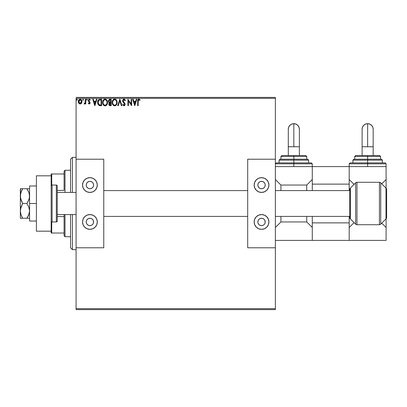 <?xml version="1.0" encoding="UTF-8"?>
<svg xmlns="http://www.w3.org/2000/svg" width="407" height="407" viewBox="0 0 407 407"><rect width="100%" height="100%" fill="white"/><g stroke="black" fill="none" stroke-linecap="round" stroke-linejoin="round"><path stroke-width="0.61" d="M76.078 309.605L275.376 309.605L76.078 309.605L76.078 247.787L76.078 309.605M76.078 98.316L275.376 98.316L275.376 159.213L247.695 159.213L247.695 247.787L275.376 247.787L275.376 308.684L76.078 308.684L275.376 308.684L275.376 309.605L275.376 98.316L76.078 98.316L76.078 159.213L76.078 98.316M81.476 103.261L81.934 101.165L80.937 99.379L79.334 99.379L78.419 100.753L78.582 102.879L79.736 103.989L81.222 103.571L81.96 101.587C81.97 100.244 81.364 99.435 80.133 99.155C78.907 99.435 78.302 100.244 78.317 101.587L78.795 103.261L80.133 104.039L81.476 103.261M85.272 99.237L85.765 99.237L85.272 99.237L85.114 102.768L84.03 103.882L84.702 103.968L85.272 103.261L85.272 103.958L85.765 103.958L85.765 99.237L85.765 103.958L85.765 99.237L85.272 99.237L85.195 102.442L84.03 103.882L84.407 104.039L85.272 103.261L85.272 103.958L85.765 103.958L85.272 103.958M89.209 104.039L89.932 103.627L90.145 102.615L88.868 100.946L88.787 100.229L89.357 99.735L90.039 100.234L90.323 99.796L89.062 99.186L88.263 100.28L88.416 101.246L89.657 102.829L89.286 103.444L88.543 102.966L88.253 103.368L89.209 104.039L88.253 103.368L89.209 104.039L90.156 102.803L88.746 100.493L89.357 99.735L90.039 100.234L90.323 99.796L89.301 99.155L88.253 100.519L89.657 102.829L89.179 103.459L88.543 102.966L88.253 103.368L88.543 102.966L89.286 103.444L89.657 102.829L89.438 102.259M100.081 99.237L98.972 99.44L98.153 100.208L97.675 101.536L97.675 103.281L98.87 105.357L101.582 105.698L101.582 99.237L100.081 99.237C98.357 99.471 97.532 100.524 97.609 102.386L99.069 105.464L101.582 105.698L101.582 99.237L101.582 105.698L100.605 105.698M109.564 99.272L111.187 99.237L109.249 99.379L108.394 100.738L108.618 102.065L109.391 102.722L108.822 103.709L108.984 105.006L109.656 105.617L111.187 105.698L111.187 99.237L111.187 105.698L111.187 99.237L109.895 99.237L108.374 101.073L109.391 102.722L108.786 104.095L110.277 105.698L111.187 105.698L110.277 105.698M118.269 105.698L117.73 105.698L119.8 99.237L117.73 105.698L118.269 105.698L119.841 100.799L121.413 105.698L121.952 105.698L119.882 99.237L121.952 105.698L119.882 99.237L117.73 105.698L118.269 105.698L119.841 100.799L121.413 105.698L121.952 105.698L121.413 105.698M131.146 99.237L131.146 104.044L127.915 99.237L127.915 105.698L128.414 105.698L128.414 100.88L131.639 105.698L131.639 99.237L131.146 99.237L131.639 99.237L131.146 99.237L131.146 104.044L127.915 99.237L127.915 105.698L128.414 105.698L128.414 100.88L131.639 105.698L131.639 99.237L131.537 105.698M138.182 101.399L138.629 99.796L139.835 100.315L140.084 99.817L138.868 99.074L137.815 99.903L137.683 105.698L138.182 105.698L138.182 101.399L138.873 99.735L139.835 100.315L140.084 99.817L138.868 99.074C137.881 99.41 137.485 100.163 137.683 101.338L137.683 105.698L138.182 105.698L138.182 101.399M136.314 99.237L136.859 99.237L134.788 105.698L136.859 99.237L136.314 99.237L135.653 101.307L133.837 101.307L133.175 99.237L132.636 99.237L134.707 105.698L136.859 99.237L136.314 99.237L135.653 101.307L133.837 101.307L133.175 99.237L132.636 99.237L134.707 105.698L132.636 99.237L133.175 99.237M123.977 99.074L122.96 99.664L122.614 100.819L122.934 101.969L124.527 103.938L124.232 105.133L123.652 105.118L123.087 104.37L122.695 104.767L123.947 105.861L124.822 105.357L125.086 104.1L123.275 101.465L123.184 100.387L124.013 99.735L125.025 100.814L125.432 100.483L124.72 99.354L123.977 99.074L122.614 100.819L124.603 104.38L123.952 105.199L123.087 104.37L122.695 104.767L123.947 105.861L125.097 104.355L124.842 103.373L123.112 100.829L124.013 99.735L125.025 100.814L125.432 100.483L123.977 99.074M117.15 102.437L116.55 100.234L115.756 99.4L114.657 99.074L113.563 99.405L112.775 100.249L112.179 102.472L112.78 104.706L113.584 105.54L114.698 105.861L116.412 104.904L117.15 102.442C117.175 100.6 116.341 99.476 114.657 99.074C112.973 99.491 112.149 100.626 112.179 102.472C112.149 104.334 112.988 105.464 114.698 105.861C116.366 105.423 117.185 104.284 117.15 102.437M107.545 102.437L106.665 99.863L105.627 99.155L104.477 99.155L103.52 99.786L102.712 101.318L102.712 103.632L103.978 105.54L105.662 105.774L106.965 104.665L107.545 102.437C107.57 100.6 106.736 99.476 105.052 99.074C103.368 99.491 102.544 100.626 102.574 102.472C102.544 104.334 103.383 105.464 105.092 105.861C106.761 105.423 107.58 104.284 107.545 102.437M96.403 99.237L96.947 99.237L94.877 105.698L96.947 99.237L96.403 99.237L95.742 101.307L93.925 101.307L93.264 99.237L92.725 99.237L94.795 105.698L96.947 99.237L96.403 99.237L95.742 101.307L93.925 101.307L93.264 99.237L92.725 99.237L94.795 105.698L92.725 99.237L93.264 99.237M86.879 99.16L87.342 99.695L86.925 99.155L86.513 99.695L86.925 99.155L87.342 99.695L86.925 99.155L86.518 99.786L86.925 100.234L87.342 99.695L86.925 100.234L87.342 99.695L86.925 100.234L86.513 99.695L86.976 100.229M83.527 99.786L82.936 99.206L82.936 100.183L83.532 99.695L83.12 100.234L83.532 99.695L83.12 99.155L82.702 99.695L83.12 100.234L82.702 99.695L83.12 99.155L83.532 99.695L82.942 99.206M77.086 99.206L77.32 99.695L76.908 99.155L77.32 99.695L76.908 99.155L76.496 99.695L77.086 100.183L77.32 99.695L76.908 100.234L77.32 99.695L76.908 100.234L76.496 99.695L76.908 100.234L76.496 99.695L76.908 99.155L76.496 99.695M275.376 97.395L76.078 97.395L275.376 97.395L275.376 98.316L275.376 97.395M138.182 105.698L137.683 105.698M137.683 101.338L137.714 100.473M137.688 101.022L137.698 100.722M137.729 100.326L137.892 99.705M138.355 99.196L138.639 99.094M139.962 99.679L139.835 100.315L138.873 99.735M138.309 100.163L138.212 100.57M138.217 100.529L138.324 100.132M134.748 104.141L134.051 101.969L135.439 101.969L134.748 104.141L134.051 101.969L135.439 101.969L134.748 104.141M128.414 105.698L127.915 105.698L128.027 99.237M125.432 100.483L125.025 100.814L124.863 100.458M124.206 99.766L123.82 99.761M123.128 100.605L123.357 101.608M123.112 100.829L123.275 101.465M124.796 103.292L125.035 103.846M125.035 104.879L124.822 105.357M122.695 104.767L123.087 104.37L123.296 104.736M123.397 104.879L123.087 104.37M123.652 105.118L124.099 105.184M123.952 105.199L124.349 105.047M124.155 103.383L124.552 104.716M124.303 103.546L123.784 103.002M122.797 101.694L122.7 101.419M122.695 101.399L122.639 101.145M122.624 100.972L122.619 100.666M122.833 99.883L123.148 99.435M123.397 99.237L123.814 99.084M117.114 103.022L117.074 103.312L117.114 103.022M117.013 103.592L116.941 103.846M116.733 104.37L116.575 104.66M116.57 104.665L116.229 105.128M115.267 105.774L114.84 105.856M114.698 105.861L114.118 105.784M113.136 105.164L112.785 104.711M112.775 104.696L112.581 104.355M112.556 100.646L112.434 100.946M112.78 100.244L113.126 99.786M113.868 99.237L114.515 99.079M114.957 99.094L116.265 99.852M115.756 99.394L116.27 99.863M116.824 100.753L116.941 101.048M117.079 101.608L117.14 102.147M114.367 99.094L114.082 99.155M114.947 105.174L114.677 105.199C113.319 104.858 112.653 103.948 112.678 102.472L112.703 102.94L112.678 102.472C112.647 100.982 113.314 100.071 114.677 99.735C116.015 100.071 116.677 100.972 116.651 102.442L116.626 101.979L116.651 102.442C116.682 103.922 116.026 104.843 114.677 105.199L114.794 105.194M113.004 103.983L113.232 104.375M112.785 103.383L112.703 102.94M113.019 104.024L112.79 103.398M113.35 104.523L113.609 104.782L113.35 104.523M112.79 101.531L113.629 100.127M113.278 100.483L112.973 101.002M112.703 102.004L112.785 101.541M116.371 101.022L116.504 101.379M115.552 100.005L116.178 100.671M116.595 103.139L116.473 103.612M110.119 105.693L109.529 105.571M109.152 105.265L108.984 105.006M108.873 104.711L108.806 104.411M109.01 103.159L109.229 102.864M109.274 102.666L108.521 101.867M108.379 101.201L108.379 100.9M108.969 101.597L108.867 101.073L110.124 99.903L110.689 99.903L110.689 102.305L109.651 102.228L110.439 102.305L109.651 102.228L108.878 100.931L108.893 101.353M109.498 104.787L109.376 103.566L110.053 102.991M109.305 103.826L110.689 102.966L110.689 105.037L110.175 105.037L109.285 104.085L109.483 104.767M109.707 103.119L109.305 103.821M109.473 102.157L109.071 101.791M108.898 100.788L109.371 100.046M110.439 102.966L110.689 105.037L110.175 105.037M107.514 103.007L107.407 103.592M107.255 104.065L106.97 104.66M106.441 105.306L105.917 105.667M105.728 105.749L105.433 105.83M105.092 105.861L104.513 105.784M103.531 105.159L102.976 104.355M102.574 102.472L102.584 102.177M102.951 100.646L103.515 99.791M103.52 99.786L102.829 100.946M105.352 99.094L106.659 99.852M106.67 99.863L106.151 99.4M107.219 100.753L107.336 101.048M105.881 105.688L106.446 105.306M106.766 101.022L106.288 100.305M106.868 103.612L107.046 102.442C107.077 103.922 106.42 104.843 105.072 105.199L105.072 105.199C103.714 104.858 103.047 103.948 103.073 102.472C103.042 100.982 103.709 100.071 105.072 99.735C106.41 100.071 107.072 100.972 107.046 102.442L106.98 103.185M106.43 104.451L105.189 105.194M103.398 103.983L103.627 104.375M103.073 102.472L103.098 102.94L103.073 102.472M103.18 103.383L103.098 102.94M103.414 104.024L103.185 103.398M103.744 104.523L104.004 104.782L103.744 104.523M104.838 105.184L104.304 104.991M103.185 101.531L104.024 100.127M103.673 100.483L103.368 101.002M107.046 102.442L107.021 101.979L107.046 102.442M106.573 100.671L106.899 101.379M105.652 105.077L106.324 104.584M99.466 105.596L100.208 105.688M97.914 104.141L97.766 103.699M97.614 102.091L97.634 101.826M98.016 100.458L97.899 100.717M98.458 99.812L99.796 99.247M99.517 99.283L99.201 99.354M98.53 104.136L99.501 104.909L98.118 102.752L98.932 100.239L101.084 99.903L101.084 105.037L99.328 104.853L98.362 103.816M98.494 100.738L98.932 100.239M100.397 105.026L100.036 105.006M98.158 101.709L98.209 101.445M94.836 104.141L94.139 101.969L95.528 101.969L94.836 104.141L94.139 101.969L95.528 101.969L94.836 104.141M89.077 103.449L89.657 102.829L88.863 101.77M89.632 103.032L88.263 100.707M88.507 99.613L88.339 99.944M89.545 99.186L90.115 99.522M90.323 99.796L89.906 100.056M90.039 100.234L89.357 99.735M88.777 100.249L88.919 101.017M88.757 100.61L90.145 102.615M88.746 100.493L88.812 100.839M85.272 103.261L84.407 104.039L84.03 103.882L84.559 103.454M84.407 104.039L84.03 103.882L84.407 104.039M84.982 103.078L85.251 101.842M85.267 101.15L85.272 100.824M85.267 101.231L85.261 101.638M85.241 102.04L85.195 102.442M82.702 99.695L83.12 99.155M81.227 103.571L80.912 103.826M78.576 102.874L78.439 102.493M78.429 102.478L78.342 102.025M78.373 100.956L78.485 100.544M78.576 100.32L78.76 99.98M80.24 99.16L80.55 99.211M81.853 100.753L81.593 100.112M81.69 100.305L81.853 100.743M81.843 102.467L81.69 102.879M81.314 99.71L80.937 99.379M80.138 99.735L79.823 99.781L80.449 99.781L81.461 101.582L80.057 103.459L78.81 101.582L78.887 100.956L78.831 101.898L80.138 99.735L81.064 100.244M81.151 100.376L81.446 101.267M80.057 103.459L81.461 101.582L81.146 102.793L80.449 103.414M79.981 103.449L79.314 103.052L78.831 101.898M79.701 99.832L79.121 100.376L79.828 99.781M81.446 101.903L81.461 101.582M116.544 101.521L116.626 101.979M116.397 103.816L116.188 104.233M114.214 105.128L113.609 104.782M110.124 99.903L110.689 99.903L110.439 102.305M103.098 102.004L103.18 101.541M106.939 101.521L107.021 101.979M106.792 103.816L106.583 104.233M100.549 99.903L101.084 99.903L101.084 105.037L100.758 105.037M98.229 103.419L98.163 103.113M78.81 101.582L78.831 101.267M78.887 100.956L79.121 100.376M80.449 99.781L80.728 99.919M81.39 102.208L81.146 102.793M79.823 103.409L79.543 103.266M72.39 249.633L70.543 247.787L70.543 214.57L70.543 247.787L72.39 249.633L76.078 249.633L72.39 249.633L72.39 214.57L72.39 249.633M70.543 159.213L72.39 157.367L76.078 157.367L72.39 157.367L72.39 192.43L72.39 157.367L70.543 159.213L70.543 192.43L70.543 159.213M64.082 216.58L64.082 235.795L65.008 236.716L65.008 214.57L65.008 236.716L70.543 236.716L65.008 236.716L64.082 235.795L64.082 214.57L64.082 216.58L57.255 216.58L64.082 216.58M64.082 190.42L64.082 173.972L64.082 190.42L57.255 190.42L64.082 190.42M64.082 171.205L64.082 173.972L64.082 171.205L65.008 170.284L64.082 171.205M65.008 192.43L65.008 170.284L65.008 192.43M70.543 170.284L65.008 170.284L70.543 170.284M51.165 233.028L64.082 233.028L51.72 233.028L51.72 221.876L51.72 233.028L51.165 233.028L51.165 231.181L51.165 233.028M64.082 173.972L51.165 173.972L51.165 175.819L51.165 173.972L51.72 173.972L51.72 185.124L51.72 173.972L64.082 173.972M28.856 214.57L26.857 218.264L22.634 218.264L20.991 214.698L20.35 210.882L20.513 208.969L22.634 203.5L20.991 199.934L20.35 196.118L20.986 192.328L22.634 188.736L20.35 188.736L20.986 188.736L20.35 188.736L20.35 218.264L28.694 218.264M22.212 217.501L20.95 214.57L20.35 210.882L20.35 218.264L20.986 218.264L20.35 218.264M28.856 192.43L29.579 196.118L29.375 198.067L27.935 201.77L26.857 203.5L22.634 203.5L26.857 203.5L28.795 207.021L29.579 210.882L28.795 214.728L26.857 218.264L27.818 216.738M29.375 188.736L22.634 188.736L26.857 188.736L28.795 192.262L29.37 194.154L29.375 198.067L28.795 199.964L26.857 203.5L28.795 207.021L29.579 210.882L29.375 212.83L27.935 216.534M28.332 191.229L28.795 192.272M22.634 188.736L21.713 188.736L22.634 188.736L20.991 192.318L21.998 189.911M27.188 189.235L27.93 190.461M28.332 215.771L28.795 214.738M26.857 218.264L27.935 218.264L26.857 218.264L27.498 217.277M27.935 218.264L29.375 218.264M27.935 188.736L26.857 188.736M21.713 190.501L20.513 194.21L20.35 196.118L20.35 210.882L20.986 207.092L22.634 203.5L20.518 198.056L20.513 188.736M20.986 218.264L20.518 218.264M21.719 218.264L22.619 218.264M21.713 188.736L20.991 188.736M29.579 221.032L36.406 221.032L29.579 221.032L29.579 203.5L36.406 203.5L29.579 203.5L29.579 185.968L36.406 185.968L29.579 185.968L29.579 221.032M36.406 231.181L36.406 175.819L51.165 175.819L36.406 175.819L36.406 231.181L51.165 231.181L51.165 175.819L51.165 231.181L36.406 231.181M56.334 185.048L56.334 221.952A0.921 0.921 0 0 0 57.255 221.032L57.255 185.968A0.921 0.921 0 0 0 56.334 185.048L52.091 185.048A0.921 0.921 0 0 0 51.165 185.968A0.921 0.921 0 0 1 52.091 185.048L52.091 221.952L52.091 185.048L56.334 185.048A0.921 0.921 0 0 1 57.255 185.968L57.255 221.032A0.921 0.921 0 0 1 56.334 221.952L56.334 185.048M51.165 221.032A0.921 0.921 0 0 0 52.091 221.952L56.334 221.952L52.091 221.952A0.921 0.921 0 0 1 51.165 221.032M76.078 192.43L57.255 192.43L76.078 192.43M57.255 214.57L76.078 214.57L57.255 214.57M103.76 216.417L247.695 216.417L103.76 216.417M275.376 216.417L349.745 216.417L275.376 216.417M349.745 190.583L275.376 190.583L349.745 190.583M247.695 190.583L103.76 190.583L247.695 190.583M90.639 188.665L89.922 188.736A3.688 3.688 0 0 1 86.228 185.048A3.688 3.688 0 0 1 89.922 181.354L91.331 181.639L92.531 182.438L93.33 183.633L93.61 185.048L93.33 186.457L92.531 187.658L91.331 188.456L89.922 188.736L88.507 188.456L87.312 187.658L86.508 186.457L86.228 185.048L86.508 183.633L87.312 182.438L88.507 181.639L89.922 181.354A3.688 3.688 0 0 1 93.61 185.048A3.688 3.688 0 0 1 89.922 188.736L89.199 188.665M89.199 218.335L89.922 218.264A3.688 3.688 0 0 1 93.61 221.952A3.688 3.688 0 0 1 89.922 225.646A3.688 3.688 0 0 1 86.228 221.952A3.688 3.688 0 0 1 89.922 218.264L91.331 218.544L92.531 219.342L93.33 220.543L93.539 222.675L92.989 224.003L91.972 225.02L90.639 225.575L89.199 225.575L87.871 225.02L86.849 224.003L86.299 222.675L86.299 221.235L86.849 219.902L87.871 218.885L89.199 218.335L90.639 218.335M89.922 229.334A7.382 7.382 0 0 1 82.54 221.952A7.382 7.382 0 0 1 89.922 214.57L92.745 215.135L95.136 216.733L96.739 219.129L97.298 221.952L96.739 224.776L95.136 227.172L92.745 228.775L89.922 229.334L87.093 228.775L84.702 227.172L83.099 224.776L82.54 221.952L83.099 219.129L84.702 216.733L87.093 215.135L89.922 214.57A7.382 7.382 0 0 1 97.298 221.952A7.382 7.382 0 0 1 89.922 229.334M89.922 192.43A7.382 7.382 0 0 1 82.54 185.048A7.382 7.382 0 0 1 89.922 177.666L92.745 178.225L95.136 179.828L96.739 182.224L97.298 185.048L96.739 187.871L95.136 190.267L92.745 191.865L89.922 192.43L87.093 191.865L84.702 190.267L83.099 187.871L82.54 185.048L83.099 182.224L84.702 179.828L87.093 178.225L89.922 177.666A7.382 7.382 0 0 1 97.298 185.048A7.382 7.382 0 0 1 89.922 192.43L91.361 192.287M76.078 159.213L76.078 247.787L103.76 247.787L103.76 159.213L76.078 159.213L103.76 159.213L103.76 247.787L76.078 247.787L76.078 159.213M94.022 178.907L92.745 178.225M83.099 187.871L83.781 189.148M92.989 187.098L92.531 187.658M87.312 187.658L86.849 187.098M89.922 214.57L88.482 214.713M85.816 228.093L87.093 228.775M96.739 219.129L96.057 217.852M92.531 219.342L92.989 219.902M86.849 219.902L87.312 219.342M262.256 188.665L261.538 188.736A3.688 3.688 0 0 1 257.845 185.048A3.688 3.688 0 0 1 261.538 181.354L262.947 181.639L264.148 182.438L264.947 183.633L265.227 185.048L264.947 186.457L264.148 187.658L262.947 188.456L261.538 188.736L260.124 188.456L258.928 187.658L258.124 186.457L257.845 185.048L258.124 183.633L258.928 182.438L260.124 181.639L261.538 181.354A3.688 3.688 0 0 1 265.227 185.048A3.688 3.688 0 0 1 261.538 188.736L260.816 188.665M260.816 218.335L261.538 218.264A3.688 3.688 0 0 1 265.227 221.952A3.688 3.688 0 0 1 261.538 225.646A3.688 3.688 0 0 1 257.845 221.952A3.688 3.688 0 0 1 261.538 218.264L262.947 218.544L264.148 219.342L264.947 220.543L265.155 222.675L264.606 224.003L263.588 225.02L262.256 225.575L260.816 225.575L259.488 225.02L258.465 224.003L257.916 222.675L257.916 221.235L258.465 219.902L259.488 218.885L260.816 218.335L262.256 218.335M261.538 229.334A7.382 7.382 0 0 1 254.156 221.952A7.382 7.382 0 0 1 261.538 214.57L264.362 215.135L266.753 216.733L268.355 219.129L268.915 221.952L268.355 224.776L266.753 227.172L264.362 228.775L261.538 229.334L258.71 228.775L256.318 227.172L254.716 224.776L254.156 221.952L254.716 219.129L256.318 216.733L258.71 215.135L261.538 214.57A7.382 7.382 0 0 1 268.915 221.952A7.382 7.382 0 0 1 261.538 229.334M261.538 192.43A7.382 7.382 0 0 1 254.156 185.048A7.382 7.382 0 0 1 261.538 177.666L264.362 178.225L266.753 179.828L268.355 182.224L268.915 185.048L268.355 187.871L266.753 190.267L264.362 191.865L261.538 192.43L258.71 191.865L256.318 190.267L254.716 187.871L254.156 185.048L254.716 182.224L256.318 179.828L258.71 178.225L261.538 177.666A7.382 7.382 0 0 1 268.915 185.048A7.382 7.382 0 0 1 261.538 192.43L262.978 192.287M247.695 159.213L275.376 159.213L275.376 247.787L247.695 247.787L247.695 159.213M265.639 178.907L264.362 178.225M254.716 187.871L255.398 189.148M264.606 187.098L264.148 187.658M258.928 187.658L258.465 187.098M261.538 214.57L260.098 214.713M257.433 228.093L258.71 228.775M268.355 219.129L267.674 217.852M264.148 219.342L264.606 219.902M258.465 219.902L258.928 219.342M288.293 146.754L293.829 146.754L293.829 123.672A5.535 5.535 -0 0 0 288.293 129.207L288.716 127.091L289.916 125.295L291.712 124.094L293.829 123.672L293.829 146.754L288.293 146.754L288.293 155.52L288.293 129.207C288.619 125.844 290.466 124.003 293.829 123.672C297.191 124.003 299.038 125.844 299.364 129.207L298.942 127.091L297.746 125.295L295.95 124.094L293.829 123.672A5.535 5.535 -0 0 1 299.364 129.207L299.364 146.754L293.829 146.754L299.364 146.754L299.364 155.52L299.364 146.754M312.281 166.595L312.281 184.122L312.281 166.595L349.191 166.595L349.191 190.583L349.191 184.122L312.281 184.122L312.281 190.583L312.281 184.122L349.191 184.122L349.191 166.595L275.376 166.595L312.281 166.595L312.281 163.828L293.829 163.828L293.829 166.595L293.829 163.828L275.376 163.828L293.829 163.828L293.829 162.902L276.297 162.902L293.829 162.902L293.829 160.134L279.065 160.134L293.829 160.134L293.829 159.213L279.991 159.213L293.829 159.213L293.829 155.52L281.832 155.52L305.825 155.52L293.829 155.52L293.829 156.446L280.911 156.446L293.829 156.446L293.829 159.213L307.402 159.213M308.592 162.902L308.592 160.134L279.065 160.134L279.991 159.213M280.255 159.213L293.829 159.213L293.829 163.828L275.376 163.828L276.297 162.902L311.36 162.902L312.281 163.828M280.911 221.952L280.911 216.417L280.911 221.952L306.746 221.952L280.911 221.952L275.376 227.488L280.911 221.952M280.911 190.583L280.911 185.048L306.746 185.048L306.746 190.583L306.746 185.048L280.911 185.048L275.376 179.512L280.911 185.048L280.911 190.583M306.746 216.417L306.746 221.952L312.281 227.488L306.746 221.952L306.746 216.417M312.281 179.512L306.746 185.048L312.281 179.512M275.376 240.405L312.281 240.405L275.376 240.405M306.746 159.213L306.746 156.446L293.829 156.446L306.746 156.446L305.825 155.52M293.829 160.134L308.592 160.134L293.829 160.134M293.829 159.213L307.672 159.213L293.829 159.213M293.829 163.828L312.281 163.828L293.829 163.828M293.829 162.902L311.36 162.902L293.829 162.902M312.281 240.405L349.191 240.405L349.191 222.878L312.281 222.878L312.281 216.417L312.281 222.878L349.191 222.878L349.191 216.417L349.191 240.405L312.281 240.405L312.281 222.878L312.281 240.405M362.108 146.754L367.643 146.754L367.643 123.672A5.535 5.535 -0 0 0 362.108 129.207L362.53 127.091L363.731 125.295L365.527 124.094L367.643 123.672L367.643 146.754L362.108 146.754L362.108 155.52L362.108 129.207C362.434 125.844 364.28 124.003 367.643 123.672C371.006 124.003 372.853 125.844 373.178 129.207L372.756 127.091L371.555 125.295L369.76 124.094L367.643 123.672A5.535 5.535 -0 0 1 373.178 129.207L373.178 146.754L367.643 146.754L373.178 146.754L373.178 155.52L373.178 146.754M386.095 166.595L386.095 179.512L386.095 166.595L349.191 166.595L386.095 166.595L386.095 163.828L367.643 163.828L367.643 166.595L367.643 163.828L349.191 163.828L367.643 163.828L367.643 162.902L350.112 162.902L367.643 162.902L367.643 160.134L352.879 160.134L367.643 160.134L367.643 159.213L353.805 159.213L367.643 159.213L367.643 155.52L355.647 155.52L379.639 155.52L367.643 155.52L367.643 156.446L354.726 156.446L367.643 156.446L367.643 159.213L381.217 159.213M382.407 162.902L382.407 160.134L352.879 160.134L353.805 159.213M354.07 159.213L367.643 159.213L367.643 163.828L349.191 163.828L350.112 162.902L385.175 162.902L386.095 163.828M354.08 184.402L349.191 179.512L354.08 184.402M386.095 179.512L381.761 183.847L386.095 179.512L386.095 188.192L386.095 179.512M349.191 240.405L386.095 240.405L349.191 240.405M349.191 227.488L354.08 222.598L349.191 227.488M381.761 223.153L386.095 227.488L386.095 240.405L386.095 218.808L386.095 227.488L381.761 223.153M380.56 159.213L380.56 156.446L367.643 156.446L380.56 156.446L379.639 155.52M367.643 160.134L382.407 160.134L367.643 160.134M367.643 159.213L381.481 159.213L367.643 159.213M367.643 163.828L386.095 163.828L367.643 163.828M367.643 162.902L385.175 162.902L367.643 162.902M379.426 182.28A1.847 1.847 0 0 1 380.733 182.819L385.973 188.059A2.305 2.305 0 0 1 386.65 189.693A2.305 2.305 0 0 0 385.973 188.059L380.733 182.819L380.733 224.181A1.847 1.847 0 0 1 379.426 224.72L356.964 224.72A1.847 1.847 0 0 1 355.662 224.181L350.417 218.941A2.305 2.305 0 0 1 349.745 217.307L349.745 189.693A2.305 2.305 0 0 1 350.417 188.059L355.662 182.819A1.847 1.847 0 0 1 356.964 182.28L379.426 182.28L356.964 182.28L356.964 224.72L379.426 224.72L379.426 182.28L379.426 224.72A1.847 1.847 0 0 0 380.733 224.181L385.973 218.941L380.733 224.181L380.733 182.819A1.847 1.847 0 0 0 379.426 182.28M386.65 217.307A2.305 2.305 0 0 1 385.973 218.941L385.973 188.059L385.973 218.941A2.305 2.305 0 0 0 386.65 217.307L386.65 189.693L386.65 217.307M355.662 224.181L355.662 182.819L350.417 188.059L350.417 218.941L355.662 224.181A1.847 1.847 0 0 0 356.964 224.72L356.964 182.28A1.847 1.847 0 0 0 355.662 182.819L355.662 224.181M349.745 217.307A2.305 2.305 0 0 0 350.417 218.941L350.417 188.059A2.305 2.305 0 0 0 349.745 189.693L349.745 217.307M280.911 159.213L280.911 156.446L281.832 155.52M279.065 162.902L279.065 160.134M308.592 160.134L307.672 159.213M354.726 159.213L354.726 156.446L355.647 155.52M352.879 162.902L352.879 160.134M349.191 166.595L349.191 163.828M382.407 160.134L381.481 159.213"/></g></svg>

